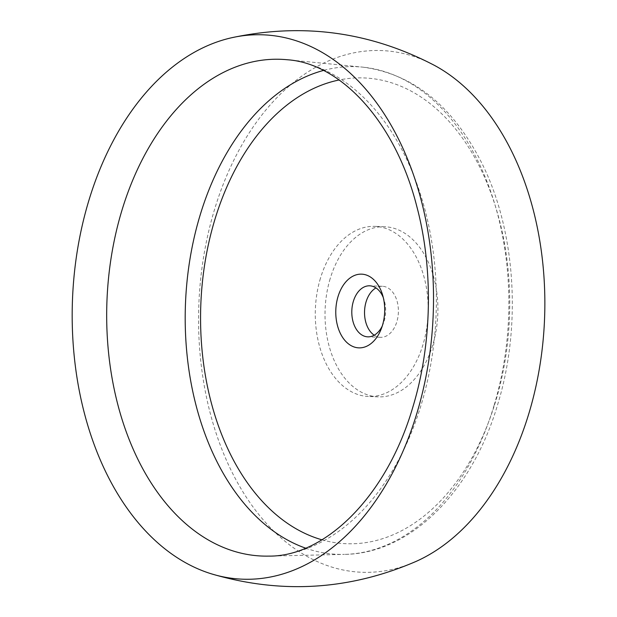 <?xml version="1.0" encoding="UTF-8"?>
<svg xmlns="http://www.w3.org/2000/svg" width="617" height="617" viewBox="0 0 617 617"><rect width="100%" height="100%" fill="white"/><g stroke="black" fill="none" stroke-linecap="round" stroke-linejoin="round"><path stroke-width="0.46" stroke-dasharray="3.08 2.31" d="M382.247 326.046A25.536 16.921 -87.9 0 0 383.257 323.755A25.536 16.921 -87.9 0 0 384.129 321.226A25.536 16.921 -87.9 0 0 384.144 300.009A25.536 16.921 -87.9 0 0 383.311 297.649M374.21 335.201A25.536 16.921 -87.9 0 0 380.512 337.314A25.536 16.921 -87.9 0 0 396.862 321.696A25.536 16.921 -87.9 0 0 382.417 286.28A25.536 16.921 -87.9 0 0 375.977 287.923M434.437 65.371A261.022 173.007 -87.9 0 0 214.307 210.25A261.022 173.007 -87.9 0 0 239.219 485.641A261.022 173.007 -87.9 0 0 415.897 561.493M320.393 278.444A85.115 56.417 -87.9 0 0 368.542 396.492A85.115 56.417 -87.9 0 0 423.054 344.433A85.115 56.417 -87.9 0 0 374.897 226.377A85.115 56.417 -87.9 0 0 320.393 278.444M330.134 278.807A85.115 56.417 -87.9 0 0 378.29 396.854A85.115 56.417 -87.9 0 0 432.795 344.795A85.115 56.417 -87.9 0 0 384.646 226.74A85.115 56.417 -87.9 0 0 330.134 278.807M305.554 548.127A244 161.723 -87.9 0 0 344.379 554.39L268.811 556.11A248.551 164.739 -87.9 0 0 421.411 404.035A248.551 164.739 -87.9 0 0 287.36 59.756L362.588 67.122A244 161.723 -87.9 0 0 323.401 70.469M494.186 405.099A244 161.723 -87.9 0 0 362.588 67.122C412.935 73.816 452.608 105.684 481.607 162.718C515.588 230.164 521.897 325.491 497.834 403.95C472.506 491.024 410.76 553.711 344.379 554.39A244 161.723 -87.9 0 0 494.186 405.099M321.935 539.806A233.056 154.474 -87.9 0 0 495.69 401.158A233.056 154.474 -87.9 0 0 480.759 169.089A233.056 154.474 -87.9 0 0 339.111 79.986M384.144 300.009L382.501 294.664M382.417 286.28L369.683 285.81M378.29 396.854L368.542 396.492M384.646 226.74L374.897 226.377M380.512 337.314L367.778 336.843M383.257 323.755L381.221 328.961"/><path stroke-width="0.93" d="M382.478 325.306A36.881 24.449 -87.9 0 0 382.501 294.664A36.881 24.449 -87.9 0 0 360.266 274.156A36.881 24.449 -87.9 0 0 337.993 296.708A36.881 24.449 -87.9 0 0 348.829 344.147A36.881 24.449 -87.9 0 0 381.221 328.961A36.881 24.449 -87.9 0 0 382.478 325.306M383.311 297.649A25.536 16.921 -87.9 0 0 369.683 285.81A25.536 16.921 -87.9 0 0 353.333 301.428A25.536 16.921 -87.9 0 0 367.778 336.843A25.536 16.921 -87.9 0 0 382.247 326.046M375.977 287.923A25.536 16.921 -87.9 0 0 366.066 301.898A25.536 16.921 -87.9 0 0 374.21 335.201M417.092 412.572A272.367 180.534 -87.9 0 0 398.898 139.843A272.367 180.534 -87.9 0 0 231.583 37.76A272.367 180.534 -87.9 0 0 88.578 201.412A272.367 180.534 -87.9 0 0 211.546 573.887A272.367 180.534 -87.9 0 0 417.092 412.572M211.546 573.887C281.159 594.333 349.276 590.207 415.897 561.493A261.022 173.007 -87.9 0 0 529.139 412.619A261.022 173.007 -87.9 0 0 434.437 65.371C370.146 31.768 302.523 22.567 231.583 37.76M287.36 59.756A248.551 164.739 -87.9 0 0 121.626 211.346A248.551 164.739 -87.9 0 0 268.811 556.11C323.91 556.85 386.489 498.035 412.966 406.696C432.039 343.962 433.512 269.644 416.976 207.096C395.15 120.384 339.79 63.212 287.36 59.756M323.401 70.469A244 161.723 -87.9 0 0 199.885 215.927A244 161.723 -87.9 0 0 305.554 548.127M339.111 79.986A233.056 154.474 -87.9 0 0 214.593 220.477A233.056 154.474 -87.9 0 0 321.935 539.806"/></g></svg>
